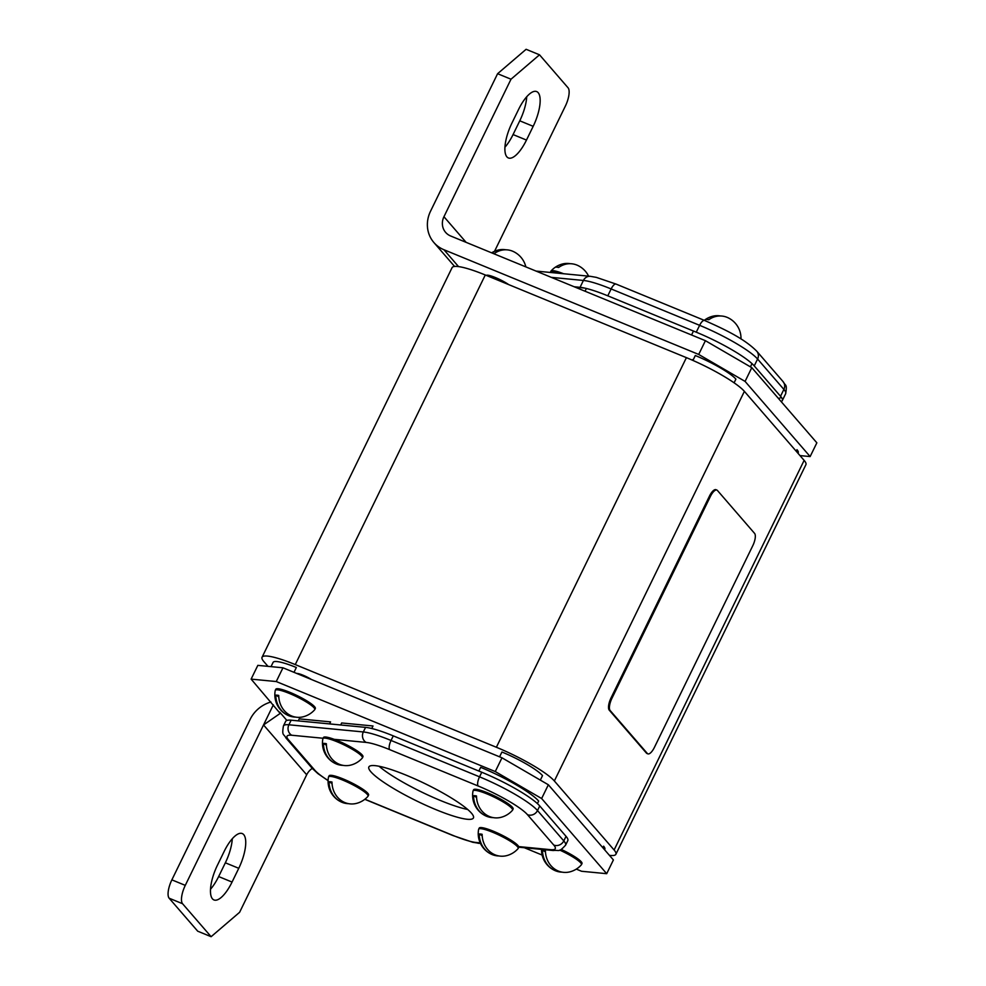 <?xml version="1.0" encoding="UTF-8"?>
<svg xmlns="http://www.w3.org/2000/svg" width="986" height="986" viewBox="0 0 986 986"><rect width="100%" height="100%" fill="white"/><g stroke="black" fill="none" stroke-linecap="round" stroke-linejoin="round"><path stroke-width="1.48" d="M734.102 382.815L735.901 379.117A36.199 5.978 -154 0 0 695.315 355.527L692.924 360.42M797.945 453.24L798.216 452.685A36.199 5.978 -154 0 0 796.971 449.678L796.22 451.231M540.328 780.111L542.522 775.612A36.199 5.978 -154 0 0 501.936 752.01L499.582 756.829M604.566 849.735L604.837 849.18A36.199 5.978 -154 0 0 603.592 846.173L602.828 847.726M293.988 672.329L296.342 667.51A36.199 5.978 -154 0 0 273.097 662.382L271.014 666.647M538.171 92.672A28.434 10.119 112.3 0 0 536.692 91.587A28.434 10.119 112.3 0 0 518.574 109.446L511.87 123.201A28.434 10.119 112.3 0 0 508.357 157.945A28.434 10.119 112.3 0 0 526.475 140.074L533.179 126.319A28.434 10.119 112.3 0 0 538.171 92.672M751.788 367.655L816.852 442.825L810.135 456.567L745.083 381.409L698.704 354.442L705.409 340.688L751.788 367.655L745.083 381.409M497.597 73.703L526.105 49.3L539.515 54.809L511.007 79.213L497.597 73.703L430.537 211.214A31.022 28.532 -40.9 0 0 433.889 242.531A31.022 28.532 -40.9 0 0 443.934 249.729L698.704 354.442M511.007 79.213L443.946 216.723A15.517 14.272 -40.9 0 0 445.623 232.388A15.517 14.272 -40.9 0 0 450.639 235.987L705.409 340.688M494.541 251.307L565.335 106.143A15.517 5.522 112.3 0 0 568.059 87.791L539.515 54.809M526.721 96.776A28.434 10.119 -67.7 0 1 519.77 120.81L513.065 134.564A28.434 10.119 -67.7 0 1 504.918 147.234M691.876 359.964A14.223 2.354 26 0 1 693.281 359.705M486.32 275.402A14.223 2.354 26 0 1 495.366 277.534A14.223 2.354 26 0 1 508.653 284.584M799.991 455.594L810.135 456.567M212.446 898.838A28.434 10.119 112.3 0 0 213.937 899.935A28.434 10.119 112.3 0 0 232.055 882.063L238.76 868.309A28.434 10.119 112.3 0 0 242.26 833.564A28.434 10.119 112.3 0 0 224.155 851.436L217.45 865.19A28.434 10.119 112.3 0 0 212.446 898.838M232.289 838.766A28.434 10.119 -67.7 0 1 225.35 862.799L218.645 876.554A28.434 10.119 -67.7 0 1 210.499 889.224M270.94 702.007A31.022 28.532 -40.9 0 0 250.124 719.423L171.872 879.857L185.282 885.366A15.517 5.522 112.3 0 0 182.558 903.718L211.115 936.7L239.61 912.297L306.683 774.786A15.517 14.272 139.1 0 1 312.254 768.353M182.558 903.718L169.148 898.209L197.705 931.191L211.115 936.7M524.318 847.726L542.115 855.047M576.317 869.11L581.567 871.267L606.698 873.682L613.403 859.94L548.352 784.77L541.634 798.524L495.268 771.557L501.973 757.803L548.352 784.77M606.698 873.682L541.634 798.524M276.253 681.548L251.122 679.12L257.827 665.365L282.957 667.793L276.253 681.548L495.268 771.557M251.122 679.12L280.184 713.42L263.533 724.944L185.282 885.366M501.973 757.803L282.957 667.793M169.148 898.209A15.517 5.522 -67.7 0 1 171.872 879.857M584.39 288.035L575.109 287.136M585.043 291.227L586.374 288.491M691.543 334.993L693.466 331.05M750.408 366.866L751.998 363.624M340.688 724.981L341.674 722.96L373.004 725.979L371.759 728.506M298.253 720.877L299.239 718.868L330.569 721.888L329.583 723.909M478.863 771.052L480.675 767.342A51.703 8.541 26 0 1 538.652 801.051L537.407 803.59M781.097 401.524A51.703 8.541 -154 0 0 782.305 400.575A51.703 8.541 -154 0 0 780.53 396.273L754.241 365.905A51.703 8.541 -154 0 0 696.264 332.196L607.783 295.825A51.703 8.541 -154 0 0 580.064 287.333L574.209 286.766M778.336 398.332A49.127 8.11 -154 0 0 781.146 397.038M467.265 819.267A58.174 9.613 26 0 1 406.22 795.628A58.174 9.613 26 0 1 368.863 766.948A58.174 9.613 26 0 1 375.025 765.641A58.174 9.613 26 0 1 436.071 789.268A58.174 9.613 26 0 1 473.428 817.949A58.174 9.613 26 0 1 467.265 819.267M467.697 809.481A58.174 9.613 26 0 1 379.068 766.258M283.426 725.942A51.703 8.541 26 0 1 288.898 724.784A7.752 7.001 95.5 0 0 291.696 735.236A43.951 7.259 -154 0 0 288.553 739.882A7.752 7.136 139.1 0 1 286.039 738.083C283.561 733.301 281.762 736.185 283.426 725.942L285.657 721.37A51.703 8.541 26 0 1 291.141 720.199L365.56 727.372A51.703 8.541 26 0 1 393.278 735.876L481.772 772.248A51.703 8.541 26 0 1 539.749 805.956L566.026 836.325A51.703 8.541 26 0 1 567.813 840.627L565.57 845.199A51.703 8.541 26 0 0 563.795 840.91A7.752 7.136 139.1 0 1 553.738 845.027L527.448 814.658A43.951 7.259 -154 0 0 478.173 786.002L389.68 749.631A43.951 7.259 -154 0 0 366.126 742.409L334.205 739.327M491.841 252.909A22.493 20.287 -84.5 0 1 497.881 250.136A22.493 20.287 -84.5 0 1 505.867 249.803M514.902 252.33A22.493 20.287 95.5 0 0 513.62 251.652A22.493 20.287 95.5 0 0 494.245 253.562A19.991 3.303 -154 0 0 492.827 253.316M729.443 318.503A22.493 20.287 95.5 0 0 728.173 317.825A22.493 20.287 95.5 0 0 708.786 319.735A19.991 3.303 -154 0 0 705.865 319.452A22.493 20.287 -84.5 0 1 712.422 316.309A22.493 20.287 -84.5 0 1 720.409 315.964M563.598 273.738A21.975 3.636 -154 0 0 550.989 271.051A21.975 3.636 -154 0 0 550.891 271.187L550.361 272.284A21.975 3.636 -154 0 0 550.311 272.456M550.903 271.865A21.975 3.636 -154 0 0 551.285 272.543M558.779 273.27A21.975 3.636 -154 0 0 550.361 272.284M579.287 266.245A22.493 20.287 95.5 0 0 578.018 265.567A22.493 20.287 95.5 0 0 558.643 267.477A19.991 3.303 -154 0 0 555.71 267.194A22.493 20.287 -84.5 0 1 562.279 264.051A22.493 20.287 -84.5 0 1 570.253 263.706M562.106 872.142A22.493 20.287 -84.5 0 1 554.342 870.281A22.493 20.287 -84.5 0 1 553.072 869.603A22.493 20.287 -84.5 0 1 542.485 850.215A19.991 3.303 26 0 1 545.418 850.499A22.493 20.287 95.5 0 0 555.993 869.886A22.493 20.287 95.5 0 0 570.081 871.809A22.752 22.752 0 0 0 581.37 864.796A21.975 3.636 26 0 0 581.469 864.66L581.999 863.563A21.975 3.636 26 0 0 571.683 854.85A21.975 3.636 26 0 0 561.268 849.451M559.691 850.068A21.975 3.636 26 0 1 571.153 855.947A21.975 3.636 26 0 1 581.469 864.66M545.455 851.941L542.485 850.215M493.21 817.628A22.493 20.287 -84.5 0 1 485.445 815.767A22.493 20.287 -84.5 0 1 484.163 815.089A22.493 20.287 -84.5 0 1 473.576 795.702A19.991 3.303 26 0 1 476.509 795.985A22.493 20.287 95.5 0 0 487.096 815.373A22.493 20.287 95.5 0 0 501.184 817.283A22.752 22.752 0 0 0 512.473 810.282A21.975 3.636 26 0 0 512.56 810.147L513.102 809.05A21.975 3.636 26 0 0 502.786 800.324A21.975 3.636 26 0 0 473.588 789.786L473.058 790.883A21.975 3.636 26 0 1 502.256 801.421A21.975 3.636 26 0 1 512.56 810.147M485.445 815.767A22.752 22.752 0 0 1 473.009 791.031A21.975 3.636 26 0 1 473.058 790.883M476.558 797.428L473.576 795.702M348.674 803.676A22.493 20.287 -84.5 0 1 340.909 801.828A22.493 20.287 -84.5 0 1 339.64 801.15A22.493 20.287 -84.5 0 1 329.053 781.75A19.991 3.303 26 0 1 331.986 782.034A22.493 20.287 95.5 0 0 342.573 801.433A22.493 20.287 95.5 0 0 356.661 803.343A22.752 22.752 0 0 0 367.951 796.343A21.975 3.636 26 0 0 368.037 796.207L368.579 795.11A21.975 3.636 26 0 0 358.263 786.384A21.975 3.636 26 0 0 329.065 775.846L328.535 776.931A21.975 3.636 26 0 1 357.733 787.481A21.975 3.636 26 0 1 368.037 796.207M340.909 801.828A22.752 22.752 0 0 1 328.486 777.091A21.975 3.636 26 0 1 328.535 776.931M332.035 783.488L329.053 781.75M295.43 717.081A22.493 20.287 -84.5 0 1 287.666 715.22A22.493 20.287 -84.5 0 1 286.396 714.542A22.493 20.287 -84.5 0 1 275.809 695.155A19.991 3.303 26 0 1 278.742 695.438A22.493 20.287 95.5 0 0 289.329 714.825A22.493 20.287 95.5 0 0 303.405 716.736A22.752 22.752 0 0 0 314.694 709.735A21.975 3.636 26 0 0 314.793 709.6L315.323 708.503A21.975 3.636 26 0 0 305.019 699.789A21.975 3.636 26 0 0 275.821 689.239L275.279 690.336A21.975 3.636 26 0 1 304.477 700.873A21.975 3.636 26 0 1 314.793 709.6M287.666 715.22A22.752 22.752 0 0 1 275.23 690.496A21.975 3.636 26 0 1 275.279 690.336M278.791 696.88L275.809 695.155M498.83 855.947A22.493 20.287 -84.5 0 1 491.065 854.086A22.493 20.287 -84.5 0 1 489.795 853.408A22.493 20.287 -84.5 0 1 479.208 834.008A19.991 3.303 26 0 1 482.142 834.292A22.493 20.287 95.5 0 0 492.729 853.691A22.493 20.287 95.5 0 0 506.804 855.601A22.752 22.752 0 0 0 518.094 848.601A21.975 3.636 26 0 0 518.192 848.465L518.722 847.368A21.975 3.636 26 0 0 508.419 838.642A21.975 3.636 26 0 0 479.221 828.104L478.678 829.201A21.975 3.636 26 0 1 507.876 839.739A21.975 3.636 26 0 1 518.192 848.465M491.065 854.086A22.752 22.752 0 0 1 478.629 829.349A21.975 3.636 26 0 1 478.678 829.201M482.191 835.746L479.208 834.008M343.054 765.358A22.493 20.287 -84.5 0 1 335.289 763.509A22.493 20.287 -84.5 0 1 334.02 762.831A22.493 20.287 -84.5 0 1 323.433 743.432A19.991 3.303 26 0 1 326.366 743.715A22.493 20.287 95.5 0 0 336.953 763.115A22.493 20.287 95.5 0 0 351.028 765.025A22.752 22.752 0 0 0 362.318 758.024A21.975 3.636 26 0 0 362.417 757.889L362.947 756.792A21.975 3.636 26 0 0 352.643 748.066A21.975 3.636 26 0 0 323.445 737.528L322.915 738.625A21.975 3.636 26 0 1 352.101 749.163A21.975 3.636 26 0 1 362.417 757.889M335.289 763.509A22.752 22.752 0 0 1 322.866 738.773A21.975 3.636 26 0 1 322.915 738.625M326.415 745.169L323.433 743.432M717.438 490.473L754.61 533.426A10.341 3.685 -67.7 0 1 752.799 545.665L654.433 747.339A10.341 3.685 -67.7 0 1 647.839 753.846A10.341 3.685 -67.7 0 1 647.309 753.44L610.124 710.499A10.341 3.685 -67.7 0 1 611.949 698.261L710.314 496.574A10.341 3.685 -67.7 0 1 716.896 490.079A10.341 3.685 -67.7 0 1 717.438 490.473M647.839 753.846L646.952 753.477A10.341 3.685 -67.7 0 1 646.409 753.07L609.237 710.13A10.341 3.685 -67.7 0 1 611.049 697.891L709.415 496.204A10.341 3.685 -67.7 0 1 716.009 489.709L716.896 490.079M267.982 666.351L263.829 661.557A51.703 8.541 26 0 1 262.054 657.268A51.703 8.541 26 0 1 295.258 664.589L496.377 747.265A51.703 8.541 26 0 1 554.354 780.974L614.105 849.994A51.703 8.541 26 0 1 615.88 854.295A51.703 8.541 26 0 1 609.434 855.343M262.054 657.268L452.081 267.65A51.703 8.541 26 0 1 485.285 274.983L686.404 357.647A51.703 8.541 26 0 1 744.381 391.356L804.132 460.376A51.703 8.541 26 0 1 805.907 464.677L615.88 854.295M311.428 679.49A10.341 1.713 -154 0 0 302.973 675.176A10.341 1.713 -154 0 0 296.786 673.475M443.934 249.729L458.527 266.59M519.77 120.81L533.179 126.319M513.065 134.564L526.475 140.074M466.119 242.346L443.946 216.723M218.645 876.554L232.055 882.063M286.864 720.421L279.667 712.102M273.356 704.805L263.533 724.944L306.683 774.786M225.35 862.799L238.76 868.309M780.53 396.273L783.882 389.408A7.752 7.136 -40.9 0 0 783.044 381.57C785.522 386.352 787.321 383.455 785.657 393.697A51.703 8.541 -154 0 0 783.882 389.408L757.593 359.04A51.703 8.541 -154 0 0 699.629 325.331A7.752 2.761 -67.7 0 1 704.559 320.45L616.065 284.079L596.32 277.374L590.306 276.314A7.752 7.001 95.5 0 0 583.416 280.455L551.322 277.362M696.264 332.196L699.629 325.331L611.135 288.947A7.752 2.761 -67.7 0 1 616.065 284.079M607.783 295.825L611.135 288.947A51.703 8.541 -154 0 0 583.416 280.455L580.064 287.333M754.241 365.905L757.593 359.04A7.752 7.136 -40.9 0 0 756.755 351.201L783.044 381.57M291.141 720.199L288.898 724.784L363.329 731.957A51.703 8.541 26 0 1 391.048 740.461L479.529 776.832A51.703 8.541 26 0 1 537.506 810.541L563.795 840.91L566.026 836.325M365.56 727.372L363.329 731.957A7.752 7.001 95.5 0 0 366.126 742.409M393.278 735.876L391.048 740.461A7.752 2.761 112.3 0 0 389.68 749.631M481.772 772.248L479.529 776.832A7.752 2.761 112.3 0 0 478.173 786.002M539.749 805.956L537.506 810.541A7.752 7.136 139.1 0 1 527.448 814.658M518.673 846.592L550.595 849.673A43.951 7.259 -154 0 0 553.738 845.027M550.595 849.673A7.752 7.001 95.5 0 0 553.195 850.524C560.036 849.796 558.47 852.754 565.57 845.199M323.088 738.255L291.696 735.236M288.553 739.882L314.842 770.251A7.752 7.136 139.1 0 1 312.328 768.451L317.886 773.591L328.091 780.665M314.842 770.251A43.951 7.259 -154 0 0 328.104 780.493M364.906 799.227L452.611 835.265A7.752 2.761 112.3 0 0 453.018 835.573L472.762 842.278L480.49 843.498M452.611 835.265A43.951 7.259 -154 0 0 476.164 842.488A7.752 7.001 95.5 0 0 478.777 843.338M476.164 842.488L480.207 842.882M709.415 496.204L710.314 496.574M611.049 697.891L611.949 698.261M609.237 710.13L610.124 710.499M646.409 753.07L647.309 753.44M686.404 357.647L496.377 747.265M485.285 274.983L295.258 664.589M744.381 391.356L554.354 780.974M804.132 460.376L614.105 849.994M454.583 266.442L433.889 242.531M536.027 271.076L590.306 276.314M756.755 351.201C744.171 338.605 725.178 329.595 704.559 320.45M782.305 400.575L785.657 393.697M286.039 738.083L312.328 768.451M364.795 799.313L453.018 835.573M518.772 847.196L553.195 850.524M497.881 250.136A22.752 22.752 0 0 0 491.657 252.835M525.846 266.886A22.752 22.752 0 0 0 513.62 251.652M712.422 316.309A22.752 22.752 0 0 0 704.287 320.339M740.991 338.974A22.752 22.752 0 0 0 728.173 317.825M588.593 276.142A22.752 22.752 0 0 0 578.018 265.567M562.279 264.051A22.752 22.752 0 0 0 550.989 271.051M541.511 849.39A22.752 22.752 0 0 0 554.342 870.281"/></g></svg>
